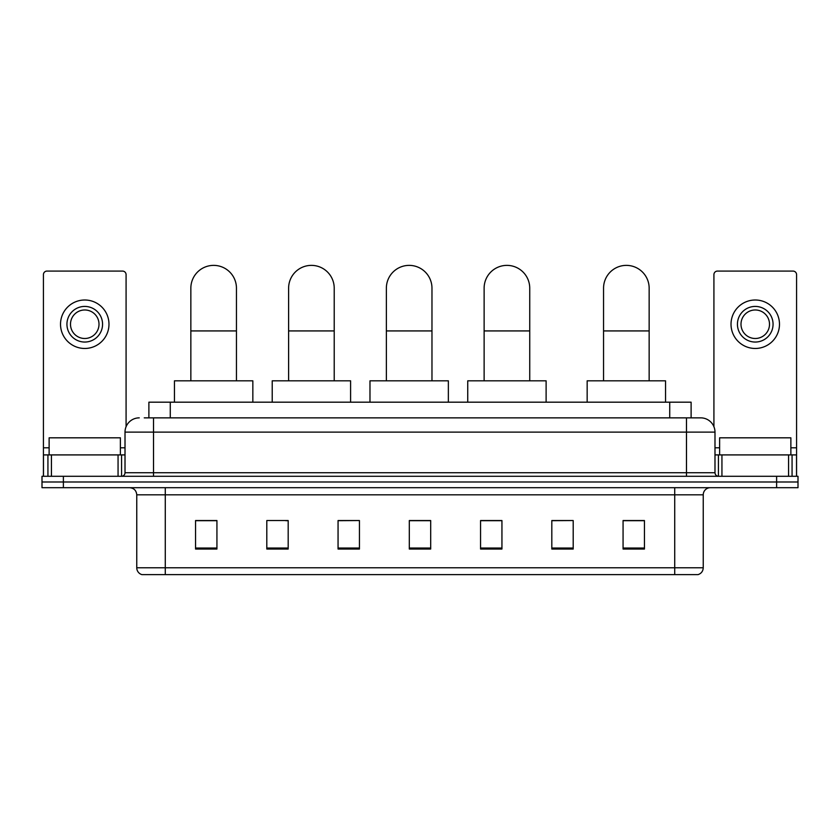 <?xml version="1.0" encoding="UTF-8"?>
<svg xmlns="http://www.w3.org/2000/svg" width="840" height="840" viewBox="0 0 840 840"><rect width="100%" height="100%" fill="white"/><g stroke="black" fill="none" stroke-linecap="round" stroke-linejoin="round"><path stroke-width="1.26" d="M148.89 417.858L148.89 402.181L691.11 402.181L691.11 417.858M144.575 417.858L700.739 417.858A14.249 14.249 0 0 1 714.987 432.117L714.987 472.731C715.176 474.873 716.373 476.06 718.557 476.291M144.249 417.858L153.51 417.858L153.51 432.117L125.013 432.117L125.013 472.731A3.56 3.56 0 0 1 121.443 476.291M139.262 417.858A14.249 14.249 0 0 0 125.013 432.117M63.378 476.291L42 476.291L42 481.992L63.378 481.992L42 481.992L42 487.694L63.378 487.694L63.378 481.992L776.622 481.992L63.378 481.992L63.378 476.291L776.622 476.291L776.622 481.992L798 481.992L776.622 481.992L776.622 487.694L63.378 487.694M776.622 487.694L798 487.694L798 476.291L776.622 476.291M714.987 432.117L686.49 432.117L686.49 417.858L700.739 417.858M703.238 567.777C703.038 571.19 701.327 573.478 698.103 574.623L674.73 574.623L674.73 567.777L703.238 567.777L703.238 494.812A7.13 7.13 0 0 1 710.356 487.694M674.73 574.623L141.897 574.623A7.13 7.13 0 0 1 136.763 567.777L136.763 494.812C136.343 490.487 133.97 488.114 129.644 487.694M644.448 549.034L644.448 520.538L623.07 520.538L623.07 549.034L644.448 549.034M573.195 549.034L573.195 520.538L551.817 520.538L551.817 549.034L573.195 549.034M501.942 549.034L501.942 520.538L480.564 520.538L480.564 549.034L501.942 549.034M216.93 549.034L216.93 520.538L195.552 520.538L195.552 549.034L216.93 549.034M288.183 549.034L288.183 520.538L266.805 520.538L266.805 549.034L288.183 549.034M359.436 549.034L359.436 520.538L338.058 520.538L338.058 549.034L359.436 549.034M430.689 549.034L430.689 520.538L409.311 520.538L409.311 549.034L430.689 549.034M573.195 520.538L551.817 520.684L573.195 520.538M359.436 520.538L338.058 520.684L359.436 520.538M285.757 520.684L288.183 520.684M481.278 520.684L501.942 520.684M430.689 520.684L409.311 520.684M216.93 520.684L195.552 520.684M644.448 520.684L623.07 520.684M120.383 454.913L120.383 437.819L49.13 437.819L49.13 454.913M118.062 476.291L118.062 454.913L51.44 454.913L51.44 476.291M126.084 426.699L126.084 274.638A3.56 3.56 0 0 0 122.514 271.079L46.988 271.079A3.56 3.56 0 0 0 43.428 274.638L43.428 454.913L51.44 454.913M118.062 454.913L125.013 454.913M43.428 476.291L43.428 454.913M84.756 306.421A17.819 17.819 0 0 0 66.938 324.24A17.819 17.819 0 0 0 84.756 342.048A17.819 17.819 0 0 0 102.564 324.24A17.819 17.819 0 0 0 84.756 306.421M84.756 309.981A14.249 14.249 0 0 0 70.497 324.24A14.249 14.249 0 0 0 84.756 338.489A14.249 14.249 0 0 0 99.005 324.24A14.249 14.249 0 0 0 84.756 309.981M84.756 348.464A24.224 24.224 0 0 0 108.98 324.24A24.224 24.224 0 0 0 84.756 300.006A24.224 24.224 0 0 0 60.522 324.24A24.224 24.224 0 0 0 84.756 348.464M190.848 380.814L190.848 288.183A22.806 22.806 0 0 1 213.654 265.377A22.806 22.806 0 0 1 236.45 288.183A22.806 22.806 0 0 0 213.654 265.377M236.45 380.814L236.45 288.183M252.84 402.181L252.84 380.814L174.458 380.814L174.458 402.181M288.614 380.814L288.614 288.183A22.806 22.806 0 0 1 311.409 265.377A22.806 22.806 0 0 1 334.215 288.183A22.806 22.806 0 0 0 311.409 265.377M334.215 380.814L334.215 288.183M350.595 402.181L350.595 380.814L272.223 380.814L272.223 402.181M386.369 380.814L386.369 288.183A22.806 22.806 0 0 1 409.175 265.377A22.806 22.806 0 0 1 431.97 288.183A22.806 22.806 0 0 0 409.175 265.377M431.97 380.814L431.97 288.183M448.361 402.181L448.361 380.814L369.978 380.814L369.978 402.181M484.124 380.814L484.124 288.183A22.806 22.806 0 0 1 506.93 265.377A22.806 22.806 0 0 1 529.736 288.183A22.806 22.806 0 0 0 506.93 265.377M529.736 380.814L529.736 288.183M546.115 402.181L546.115 380.814L467.744 380.814L467.744 402.181M603.55 380.814L603.55 288.183A22.806 22.806 0 0 1 626.346 265.377A22.806 22.806 0 0 1 649.152 288.183A22.806 22.806 0 0 0 626.346 265.377M649.152 380.814L649.152 288.183M665.543 402.181L665.543 380.814L587.16 380.814L587.16 402.181M788.561 476.291L788.561 454.913L721.938 454.913L721.938 476.291M796.572 476.291L796.572 454.913L796.572 476.291M788.561 454.913L796.572 454.913L796.572 274.638A3.56 3.56 0 0 0 793.013 271.079L717.486 271.079A3.56 3.56 0 0 0 713.916 274.638L713.916 426.699M714.987 454.913L721.938 454.913M755.244 306.421A17.819 17.819 0 0 0 737.436 324.24A17.819 17.819 0 0 0 755.244 342.048A17.819 17.819 0 0 0 773.062 324.24A17.819 17.819 0 0 0 755.244 306.421M755.244 309.981A14.249 14.249 0 0 0 740.996 324.24A14.249 14.249 0 0 0 755.244 338.489A14.249 14.249 0 0 0 769.503 324.24A14.249 14.249 0 0 0 755.244 309.981M755.244 348.464A24.224 24.224 0 0 0 779.478 324.24A24.224 24.224 0 0 0 755.244 300.006A24.224 24.224 0 0 0 731.021 324.24A24.224 24.224 0 0 0 755.244 348.464M790.871 454.913L790.871 437.819L719.618 437.819L719.618 454.913M170.268 417.858L170.268 402.181M669.732 417.858L669.732 402.181M153.51 476.291L153.51 472.731L714.987 472.731M125.013 472.731L153.51 472.731L153.51 432.117L686.49 432.117L686.49 476.291M674.73 487.694L674.73 494.812L136.763 494.812M703.238 494.812L674.73 494.812L674.73 567.777L165.27 567.777L165.27 574.623M136.763 567.777L165.27 567.777L165.27 487.694M430.689 548.048L409.311 548.048M359.436 548.048L338.058 548.048M288.183 548.048L266.805 548.048M216.93 548.048L195.552 548.048M501.942 548.048L480.564 548.048M573.195 548.048L551.817 548.048M644.448 548.048L623.07 548.048M125.013 447.794L120.383 447.794M49.13 447.794L43.428 447.794M121.569 454.913L121.569 476.291M43.48 454.913L43.48 476.291M47.932 476.291L47.932 454.913M190.848 330.929L236.45 330.929M288.614 330.929L334.215 330.929M386.369 330.929L431.97 330.929M484.124 330.929L529.736 330.929M603.55 330.929L649.152 330.929M796.572 447.794L790.871 447.794M719.618 447.794L714.987 447.794M796.52 476.291L796.52 454.913M792.068 454.913L792.068 476.291M718.431 476.291L718.431 454.913"/></g></svg>
